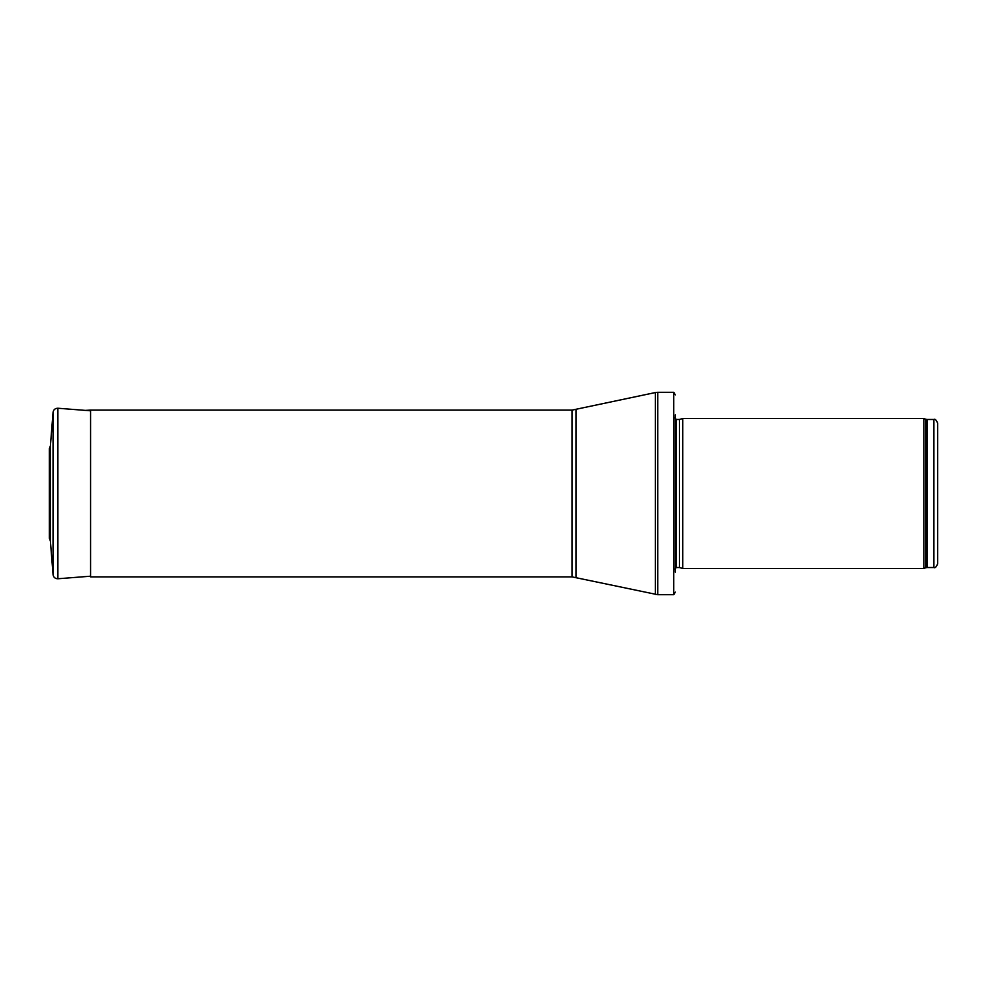 <?xml version="1.0" encoding="UTF-8"?>
<svg xmlns="http://www.w3.org/2000/svg" width="987" height="987" viewBox="0 0 987 987"><rect width="100%" height="100%" fill="white"/><g stroke="black" fill="none" stroke-linecap="round" stroke-linejoin="round"><path stroke-width="1.48" d="M937.65 493.5L937.65 423.226C936.281 419.944 935.034 418.698 933.899 419.475L933.899 567.525C935.034 568.302 936.281 567.056 937.65 563.774L937.65 493.5M923.832 493.5L923.832 568.463L682.782 568.463L682.782 418.537L923.832 418.537L923.832 493.5M675.281 414.787L675.281 572.213M675.281 394.923L673.739 392.295L673.739 594.705L675.281 592.077M572.09 576.889L572.09 410.111L90.582 410.111L90.582 576.889L572.09 576.889L657.737 594.705L657.737 392.295L673.739 392.295M90.582 576.198L57.888 578.764L57.888 408.236C55.149 408.285 53.532 409.654 53.051 412.356L50.411 445.766L50.411 541.234L49.375 537.89M933.899 419.475L927.064 419.475L927.064 567.525L933.899 567.525M927.064 419.475L925.781 419.253L925.781 567.747L927.064 567.525M679.475 567.574L679.475 419.426L679.475 567.574L682.782 568.463M679.081 419.475L676.354 419.475L676.354 567.525L674.849 569.03M572.09 410.111L655.368 392.555L655.368 594.445M576.038 409.679L576.038 577.321M53.051 412.356L53.051 574.644L50.411 541.234M925.781 419.253L923.832 418.537M925.781 567.747L923.832 568.463M679.475 419.426L682.782 418.537M679.081 567.525L676.354 567.525M676.354 419.475L674.849 417.97M673.739 594.705L657.737 594.705M655.368 392.555L657.737 392.295M85.289 410.382L90.582 410.111M57.888 408.236L90.582 410.802M57.888 578.764C55.149 578.715 53.532 577.346 53.051 574.644M50.411 445.766L49.35 448.666L49.35 538.334"/></g></svg>
